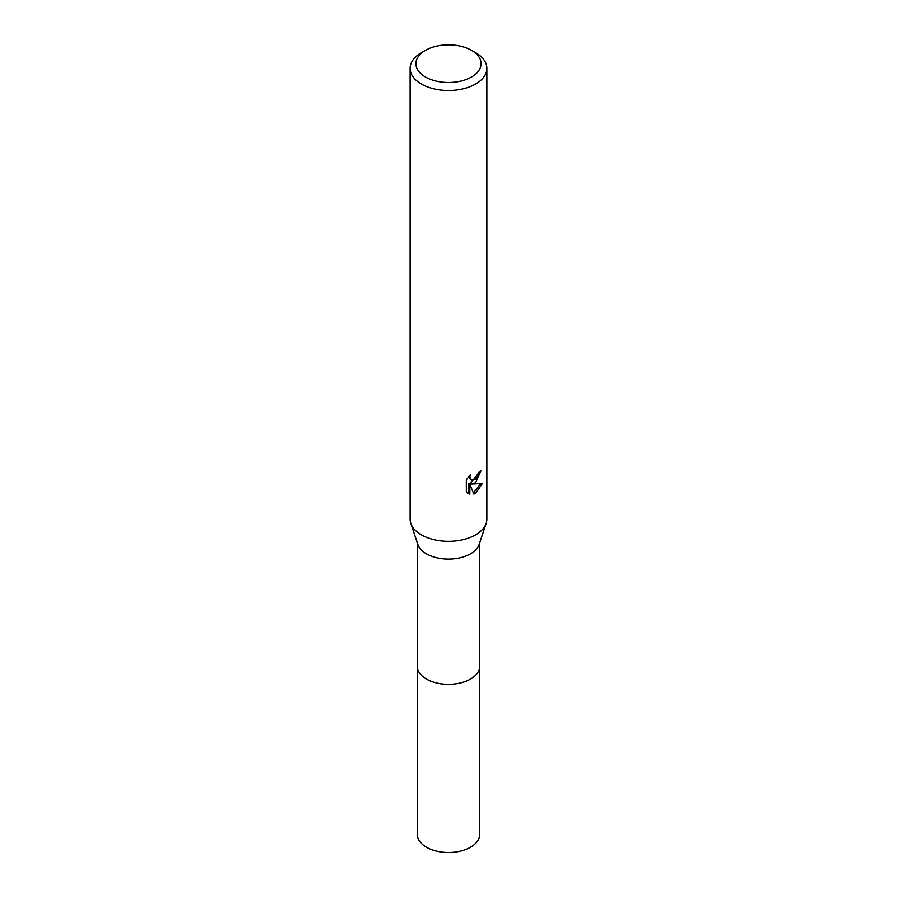 <?xml version="1.0" encoding="UTF-8"?>
<svg xmlns="http://www.w3.org/2000/svg" width="897" height="897" viewBox="0 0 897 897"><rect width="100%" height="100%" fill="white"/><g stroke="black" fill="none" stroke-linecap="round" stroke-linejoin="round"><path stroke-width="1.35" d="M479.66 665.72A31.171 17.996 180 0 1 479.671 666.348A31.16 17.985 180 0 1 470.533 679.051A31.16 17.985 180 0 1 436.581 682.953A31.16 17.985 180 0 1 417.34 666.336A31.171 17.996 180 0 1 417.34 665.72M479.66 665.899A31.16 17.996 180 0 1 470.533 679.074A31.16 17.996 180 0 1 436.222 682.886A31.16 17.996 180 0 1 417.34 665.899M471.542 50.367L475.612 52.71A38.347 22.133 180 0 1 486.847 68.363L486.847 519.206A38.347 22.133 180 0 1 486.152 523.388L479.088 544.524A31.16 17.985 180 0 1 470.533 553.83A31.16 17.985 180 0 1 439.373 558.315A31.16 17.985 180 0 1 417.912 544.524L410.848 523.388A38.347 22.133 180 0 1 410.153 519.206L410.153 68.363A38.347 22.133 180 0 1 421.388 52.71L425.458 50.367A32.595 18.815 180 0 1 471.542 50.367A32.595 18.815 180 0 1 471.542 76.974A32.595 18.815 180 0 1 425.458 76.974A32.595 18.815 180 0 1 425.458 50.367L421.388 52.71M486.152 523.388A38.347 22.133 180 0 1 475.612 534.859A38.347 22.133 180 0 1 437.265 540.364A38.347 22.133 180 0 1 410.848 523.388M475.612 482.676L471.934 484.055L482.44 483.382L475.612 493.328L473.807 494.079L469.837 484.167L469.837 494.169L466.339 492.117L466.328 479.76L470.364 474.771L469.826 477.226L471.306 480.153L475.612 479.357L478.381 474.928L478.785 472.36A38.347 22.133 0 0 0 481.128 470.42L475.612 482.676M486.847 68.363A38.347 22.133 180 0 1 475.612 84.015A38.347 22.133 180 0 1 433.823 88.814A38.347 22.133 180 0 1 410.153 68.363M479.581 471.755L470.577 483.27L471.934 484.055M471.306 480.153L468.458 476.823M467.315 492.98L468.447 493.372L468.447 483.36L469.837 484.167M473.381 492.969L480.646 483.775M468.447 493.372L469.837 494.169M417.329 666.348A31.171 17.996 180 0 0 426.456 679.074A31.171 17.996 180 0 0 460.43 682.976A31.171 17.996 180 0 0 479.671 666.348L479.66 834.513A31.16 17.985 180 0 1 460.419 851.13A31.16 17.985 180 0 1 426.467 847.228A31.16 17.985 180 0 1 417.34 834.513L417.34 542.831M479.66 666.336L479.66 542.831"/></g></svg>

